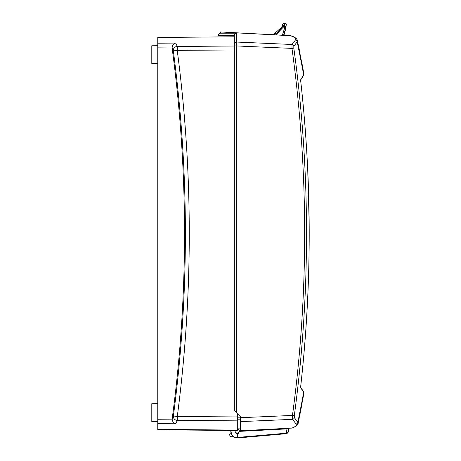 <?xml version="1.0" encoding="UTF-8"?>
<svg xmlns="http://www.w3.org/2000/svg" width="461" height="461" viewBox="0 0 461 461"><rect width="100%" height="100%" fill="white"/><g stroke="black" fill="none" stroke-linecap="round" stroke-linejoin="round"><path stroke-width="0.69" d="M283.584 35.272L285.849 27.758L284.281 25.92L282.132 26.911L273.189 34.725L282.132 26.911L283.158 27.262L284.281 26.934L284.765 27.527L282.391 35.209M283.624 26.934L283.636 25.862L282.138 26.894L284.287 25.862L285.849 27.741L284.765 27.527M284.287 25.862L284.281 26.934M276.727 33.25L277.309 32.881M278.231 32.195L279.539 30.979M285.613 29.037L285.48 29.631M284.541 33.48L283.809 35.284L286.045 27.775L285.97 26.882L285.324 26L284.287 25.66L281.953 26.819C280.109 31.037 276.946 33.659 272.457 34.69M281.953 26.819L282.593 24.738L281.953 26.819M282.645 24.496L282.593 24.738A1.792 1.763 12.2 0 1 284.339 23.35L284.397 23.05A1.792 1.792 0 0 0 282.645 24.496A1.792 1.792 0 0 1 284.397 23.05L284.287 25.66M286.339 25.246L286.362 24.952A1.792 1.792 0 0 0 284.575 23.05A1.792 1.792 0 0 1 286.362 24.946L286.339 25.246A1.792 1.763 -175.8 0 0 284.558 23.35L283.642 25.66M157.766 403.652L151.796 403.703L151.796 421.498L157.766 421.55M157.766 45.72L151.796 45.772L151.796 63.566L157.766 63.618M157.766 429.398L157.766 423.659L175.82 423.792L177.283 420.415L237.306 420.858L237.306 419.787L237.306 430.499L157.766 429.802L157.766 429.398L237.306 430.096M234.321 36.799L157.766 37.468L157.766 423.659M172.149 48.18L172.16 47.016C172.725 44.803 173.93 43.49 175.762 43.075L177.231 46.452A3.976 3.907 -23.4 0 0 173.33 50.889C189.379 172.581 189.402 294.279 173.382 415.978L177.283 416.502C193.274 294.452 193.257 172.408 177.231 50.364L173.33 50.889L172.149 48.18C188.618 171.682 188.641 295.184 172.201 418.686L173.382 415.978A3.976 3.907 -156.6 0 0 177.283 420.415L177.283 416.502L237.306 416.94M175.82 423.792C173.981 423.377 172.777 422.063 172.212 419.85L172.201 418.686M287.866 35.497L236.309 32.794L236.309 412.601L240.486 416.779L240.486 431.698L239.42 431.807A2.138 2.138 0 0 0 237.306 429.352M235.421 430.482A2.138 2.138 0 0 0 235.237 432.026L231.157 432.026L230.926 430.637M239.42 431.807L237.306 433.628L235.237 432.026M292.614 427.958L292.574 427.969A1.988 1.723 -110.8 0 0 292.614 427.958A1.988 1.723 69.2 0 1 292.574 427.975A1.988 1.723 -110.8 0 1 291.969 428.073L240.486 430.77L288.788 428.298A1.988 0.974 -171.9 0 1 286.944 428.891L286.362 433.686L245.258 437.287M236.309 32.794L220.404 31.959L220.404 33.192A1.988 1.988 0 0 0 218.416 35.18L218.416 35.612L218.416 35.18L234.321 35.18L234.321 410.613L236.309 412.601M237.306 413.598L237.306 419.787L240.486 419.81L240.486 421.625L292.458 419.343A1.988 1.942 -39.6 0 0 294.302 417.649L294.297 415.689A1360.555 1358.688 90 0 0 293.824 48.128L293.824 46.169A1360.561 235.934 3 0 0 297.189 41.767L301.482 63.22A1265.301 953.676 45.4 0 1 302.122 66.597A1277.252 975.666 44.2 0 1 303.666 74.941A1387.178 240.55 177 0 1 300.791 79.361L300.762 81.528C311.999 182.931 311.999 284.339 300.762 385.742L300.791 387.908A1387.178 240.55 3 0 1 303.666 392.328A1277.275 975.712 135.8 0 1 302.122 400.672A1265.295 953.665 134.6 0 1 301.482 404.049L297.852 422.305A1361.287 236.061 177 0 0 294.302 417.649M234.321 35.751L218.416 35.612M230.926 430.441L230.898 430.637C230.921 435.265 233.243 437.696 237.87 437.933L286.465 433.68L288.263 431.98L288.788 428.304M230.99 432.867A6.466 6.466 0 0 0 233.496 436.711L231.71 436.711A1.988 1.988 0 0 1 230.99 432.867A6.466 6.466 0 0 1 230.852 431.83L230.777 430.441M290.637 35.693A1.988 1.752 -87 0 0 290.24 35.618L290.436 35.693A1.988 1.677 -71 0 1 290.977 35.768A1.988 1.677 109 0 1 291.024 35.779A1.988 1.677 -71 0 0 290.977 35.768L291.34 35.895M236.309 32.852L290.436 35.693C294.683 37.197 296.319 38.661 295.34 40.084A1358.619 235.6 -177 0 1 291.986 44.481L291.986 48.393L293.824 48.128M234.321 44.383A1.988 1.959 180 0 1 236.309 42.424L236.309 45.944L291.986 48.393A1358.613 1356.746 -90 0 1 292.453 415.43L292.458 419.343A1359.339 235.721 -3 0 1 296.002 423.993C296.907 425.307 295.564 426.667 291.969 428.073L291.928 428.131M287.295 428.373L286.944 428.891L240.486 431.323M288.263 431.98L287.946 432.81L288.263 431.98L286.54 433.19A1.873 0.449 -179.3 0 1 286.327 433.196L237.306 437.454L237.306 433.628M237.306 428.874L240.486 428.897M237.306 417.827L240.486 417.85L240.486 419.81M298.094 423.463L297.852 422.305A1.988 1.948 145.1 0 1 296.002 423.993M295.34 40.084A1.988 1.948 35.1 0 1 297.189 41.767L297.431 40.591L303.885 73.858L303.666 74.941A0.997 0.974 -149 0 1 303.54 75.569A0.997 0.974 -149 0 0 303.54 75.569L300.63 80.041L300.774 81.528C312.011 182.931 312.011 284.339 300.774 385.742L300.768 385.765M297.42 40.539L297.431 40.591C296.993 38.643 294.844 37.036 290.977 35.768L290.839 35.722M237.836 437.437L237.87 437.933A6.466 6.466 0 0 1 233.496 436.711L231.71 436.711M234.361 34.782L235.07 33.624L236.309 33.192L234.459 34.454M236.309 33.192L220.404 33.192A1.988 1.988 0 0 0 218.416 35.18M300.791 79.361A0.997 0.968 35 0 1 300.687 79.943M300.791 387.908A0.997 0.968 -35 0 0 300.687 387.326M303.557 391.735A0.997 0.974 149 0 0 303.54 391.7A0.997 0.974 -31 0 1 303.666 392.328L303.885 393.406L298.094 423.475L296.913 425.515M286.54 433.19L286.465 433.68L287.946 432.804M287.416 432.994L287.981 432.585M292.216 428.062A1.988 1.798 -93 0 1 291.79 428.142L292.574 427.969A1.988 1.723 69.2 0 1 292.505 427.998M290.914 35.745A1.988 1.677 109 0 1 290.977 35.768L290.24 35.618M236.309 42.032L291.986 44.481A1.988 1.942 39.5 0 1 293.824 46.169M240.486 417.712L292.453 415.43L294.297 415.689M287.825 428.35A1.988 1.781 -172 0 1 287.128 428.482M237.306 437.454C237.323 438.376 231.52 437.161 231.157 432.026M220.404 31.959L220.404 33.192M236.216 433.334L238.395 433.334M238.395 429.652L237.306 429.652M275.932 34.869L283.158 27.262M179.588 398.154L178.983 403.156M234.321 49.949L177.231 50.364L177.231 46.452L234.321 46.031M157.766 419.74L172.212 419.85M157.766 47.126L172.16 47.016M157.766 43.207L175.762 43.075M240.486 428.868L237.306 428.839M236.309 45.95L234.321 45.95M303.885 393.406L303.534 391.7A0.997 0.974 -31 0 0 303.534 391.7L300.63 387.228M283.809 35.284L284.114 34.587M302.093 403.156L300.059 413.724M299.241 417.816L298.094 423.475C298.388 423.884 297.512 424.933 295.455 426.615L291.79 428.142M303.885 73.864L303.534 75.569M300.624 387.223L300.774 385.742M300.705 80.681L300.774 81.528M305.58 333.459L305.77 330.739M309.158 222.605L307.758 170.587M300.756 385.926L300.71 386.502M300.705 386.629L300.71 387.315M303.885 73.858L301.972 63.474M299.448 50.485L298.636 46.44M296.164 426.148L295.639 426.5M295.801 38.159L296.803 39.202M297.132 39.744L297.431 40.591"/></g></svg>
